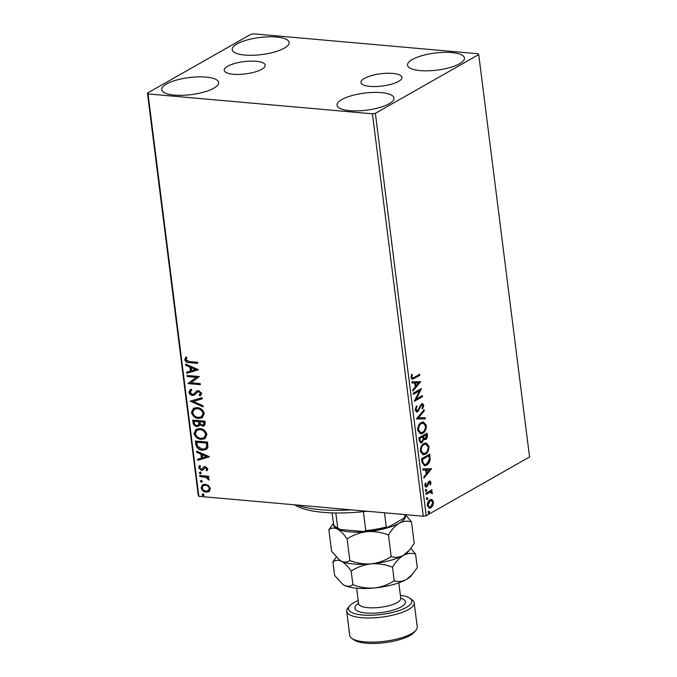 <?xml version="1.0" encoding="UTF-8"?>
<svg xmlns="http://www.w3.org/2000/svg" width="677" height="677" viewBox="0 0 677 677"><rect width="100%" height="100%" fill="white"/><g stroke="black" fill="none" stroke-linecap="round" stroke-linejoin="round"><path stroke-width="1.02" d="M398.499 81.418A20.657 6.186 -7.2 0 0 401.952 77.313A20.657 6.186 -7.2 0 0 387.049 73.268A20.657 6.186 -7.2 0 0 364.412 78.388A20.657 6.186 -7.2 0 0 360.959 82.492A20.657 6.186 -7.2 0 0 375.862 86.538A20.657 6.186 -7.2 0 0 398.499 81.418M261.745 69.282A20.657 6.186 -7.2 0 0 265.206 65.187A20.657 6.186 -7.2 0 0 250.304 61.133A20.657 6.186 -7.2 0 0 227.667 66.261A20.657 6.186 -7.2 0 0 224.214 70.366A20.657 6.186 -7.2 0 0 239.116 74.411A20.657 6.186 -7.2 0 0 261.745 69.282M166.517 83.99A28.696 8.589 172.8 0 1 197.955 76.873A28.696 8.589 172.8 0 1 218.654 82.492A28.696 8.589 172.8 0 1 213.856 88.188A28.696 8.589 172.8 0 1 182.418 95.305A28.696 8.589 172.8 0 1 161.718 89.686A28.696 8.589 172.8 0 1 166.517 83.99M412.31 59.491A28.696 8.589 172.8 0 1 443.748 52.366A28.696 8.589 172.8 0 1 464.447 57.994A28.696 8.589 172.8 0 1 459.649 63.689A28.696 8.589 172.8 0 1 428.211 70.806A28.696 8.589 172.8 0 1 407.512 65.187A28.696 8.589 172.8 0 1 412.31 59.491M341.834 99.536A28.696 8.589 172.8 0 1 373.272 92.419A28.696 8.589 172.8 0 1 393.972 98.038A28.696 8.589 172.8 0 1 389.173 103.733A28.696 8.589 172.8 0 1 357.735 110.859A28.696 8.589 172.8 0 1 337.036 105.231A28.696 8.589 172.8 0 1 341.834 99.536M236.992 43.937A28.696 8.589 172.8 0 1 268.43 36.82A28.696 8.589 172.8 0 1 289.13 42.439A28.696 8.589 172.8 0 1 284.332 48.135A28.696 8.589 172.8 0 1 252.893 55.26A28.696 8.589 172.8 0 1 232.194 49.633A28.696 8.589 172.8 0 1 236.992 43.937M478.14 53.754L253.731 33.85L250.803 34.366L147.442 93.104L148.026 93.925L372.435 113.829L375.363 113.313L478.724 54.575L478.14 53.754M209.261 491.384L206.206 492.154C203.667 491.959 201.958 490.495 201.086 487.778L202.609 484.698L205.207 484.207L208.516 485.544L210.369 488.599L208.838 491.671M199.698 475.508L208.66 476.303L208.804 477.387L207.484 477.268L209.193 479.291L208.99 480.086L205.943 477.302L199.833 476.591L199.698 475.508M207.873 468.814L206.857 470.786L206.011 470.083L206.781 468.78L205.444 467.629L202.787 470.075L201.441 470.312L198.564 467.79L199.495 465.674L200.409 466.368L199.647 467.773L201.264 469.22L202.084 469.043L203.921 466.766L205.258 466.538L207.873 468.814M201.264 469.22L202.558 468.772L202.863 467.968M195.755 444.298L195.34 441.023L207.611 442.106L207.864 447.556L206.231 449.579L202.415 450.222C198.894 450.07 196.677 448.089 195.755 444.298L196.22 444.027L195.848 441.065M192.691 420.078L204.962 421.162L205.216 423.159L204.327 425.816L202.584 426.129L199.808 424.581L198.716 426.188L196.948 426.527C194.925 426.332 193.622 425.122 193.047 422.888L192.691 420.078M190.296 401.114L202 397.695L202.152 398.871L193.275 401.469L203.015 405.718L203.159 406.902L190.296 401.114M187.199 376.564L187.055 375.481L199.334 376.564L191.066 382.793L200.223 383.605L200.358 384.688L188.088 383.605L196.322 377.368L187.199 376.564L187.571 375.523M189.365 361.577L197.532 362.305L197.667 363.388L189.382 362.652C187.207 362.889 185.667 361.899 184.753 359.69L185.836 357.16L186.844 357.794L186.014 359.792L189.365 361.577M148.026 93.925L198.86 496.326L423.269 516.229L372.435 113.829M198.463 369.701L186.784 373.306L186.632 372.13L190.389 371.03L189.89 367.078L185.769 365.284L185.625 364.099L198.463 369.701M191.87 390.164L190.102 392.186L192.429 394.344L193.588 394.099L196.787 390.993L198.581 390.604L201.763 393.371L200.028 395.91L199.173 394.996L200.502 393.252L198.776 391.695L197.269 392.203L194.511 395.004L192.547 395.427C190.711 395.241 189.475 394.149 188.858 392.161L190.195 389.673L191.134 389.233L191.87 390.164L191.464 390.35M197.912 391.797L197.269 392.203M197.134 407.613C200.62 407.85 203.015 409.822 204.31 413.545L202.228 417.794L198.564 418.454C195.061 418.217 192.683 416.22 191.422 412.479L193.537 408.273L197.134 407.613M199.774 428.558C203.269 428.795 205.664 430.767 206.959 434.49L204.869 438.738L201.204 439.398C197.709 439.161 195.331 437.164 194.071 433.424L196.178 429.226L199.774 428.558M209.455 456.738L197.777 460.343L197.633 459.167L201.382 458.067L200.883 454.106L196.762 452.312L196.618 451.136L209.455 456.738M200.13 472.157L201.264 473.147L200.358 473.959L199.216 472.969L200.595 471.886M201.264 473.147L200.358 473.959L200.824 473.697L199.69 472.698M201.179 480.458L202.313 481.457L201.407 482.269L200.265 481.271L201.644 480.196M202.313 481.457L201.407 482.269L201.873 481.999L200.739 481.008M202.888 494.007L204.022 494.997L203.117 495.809L201.983 494.819L203.354 493.736M204.022 494.997L203.117 495.809L203.582 495.547L202.448 494.548M431.054 499.474L432.171 499.702L433.542 502.063L432.916 505.541L430.91 507.809L429.446 508.182L427.322 505.592C427.339 502.715 428.202 500.802 429.912 499.863L431.41 499.482M425.875 493.254L431.884 489.843L432.019 490.927L431.131 491.426L432.366 492.746L432.264 493.694L430.115 492.187L426.011 494.337L425.875 493.254M429.413 492.128L430.716 492.137L429.413 492.128L425.96 493.905M429.201 481.11L431.037 482.269L430.445 484.85L429.853 484.504L430.31 482.76L429.37 482.176L426.823 486.915L425.994 487.127L424.792 485.612L425.325 482.921L425.96 483.226L425.52 485.07L426.654 485.849L428.321 481.982L429.98 480.907M428.668 482.109L429.734 482.075L428.668 482.109L428.152 482.684L428.854 482.743M425.52 485.891L426.654 485.849M421.932 462.044L421.517 458.769L429.743 454.098L430.132 459.751C429.497 462.56 428.329 464.363 426.62 465.158L424.487 465.742L421.932 462.044M418.868 437.824L427.094 433.153L427.348 435.142C427.551 437.317 427.009 438.789 425.715 439.542L423.802 439.221L421.983 442.631L420.891 442.919L419.224 440.634L418.868 437.824M416.473 418.86L424.124 409.678L424.276 410.854L418.471 417.827L425.139 417.709L425.291 418.885L416.473 418.86M413.376 394.302L413.241 393.219L421.458 388.547L416.22 399.075L422.346 395.588L422.482 396.671L414.265 401.351L419.495 390.832L413.376 394.302M414.189 377.394L419.655 374.288L419.791 375.371L412.259 379.272L411.032 377.588L411.65 374.389L412.352 374.576L411.878 377.097L412.64 378.02L414.189 377.394M375.363 113.313L426.197 515.713L529.558 456.975L478.724 54.575M420.595 381.693L412.962 391.052L412.818 389.876L415.263 386.931L414.764 382.979L411.946 383.03L411.802 381.845L420.595 381.693M415.136 410.05L416.533 405.861L417.057 406.505L415.966 409.492L417.616 410.668L421.551 403.788L422.49 403.551L423.794 405.21L422.744 408.722L422.126 408.163L422.947 405.675L421.72 404.846L417.734 411.76L416.719 412.014L415.136 410.05M416.27 410.761L417.616 410.668M421.026 404.787L422.22 404.719L421.026 404.787L420.045 406.048L420.747 406.107M421.306 422.507L423.447 421.957L426.341 425.376C426.298 429.396 425.097 432.036 422.71 433.314L420.603 433.864L417.701 430.377C417.76 426.408 418.953 423.785 421.306 422.507M423.946 443.452L426.095 442.902L428.981 446.321C428.947 450.34 427.737 452.989 425.359 454.259L423.252 454.809L420.349 451.322C420.4 447.353 421.602 444.73 423.946 443.452M431.587 468.721L423.954 478.089L423.81 476.904L426.265 473.959L425.765 470.007L422.947 470.058L422.795 468.882L431.587 468.721M426.019 489.496L426.823 490.004L426.248 491.299L425.452 490.791L426.019 489.496L426.823 490.004L426.121 489.945L425.545 491.24M425.647 491.248L426.248 491.299L425.452 490.791M427.069 497.798L427.872 498.314L427.297 499.609L426.502 499.093L427.069 497.798L427.872 498.314L427.17 498.255L426.595 499.541M426.696 499.55L427.297 499.609L426.502 499.093M428.778 511.347L429.582 511.854L429.006 513.149L428.211 512.633L428.778 511.347L429.582 511.854L428.88 511.795L428.304 513.09M428.414 513.098L429.006 513.149L428.211 512.633M198.86 496.326L198.276 495.505L147.442 93.104M426.197 515.713L423.269 516.229M419.012 374.652L419.088 375.303L419.791 375.371M419.088 375.303L411.929 379.188M411.599 374.499L412.352 374.576M411.65 374.516L411.201 376.251L411.904 376.319M411.201 376.251L411.176 377.03L411.878 377.097M411.176 377.03L412.64 378.02M419.901 381.701L420.612 381.87M419.918 381.803L412.86 390.274M411.938 382.954L414.764 382.979M418.623 382.903L414.967 382.894L415.348 385.924L416.05 385.992L418.623 382.903L415.67 382.962L416.05 385.992M414.967 382.894L415.67 382.962M420.629 389.021L415.517 399.015L416.22 399.075M421.703 395.96L421.788 396.612L422.482 396.671M421.788 396.612L414.375 400.826M413.317 393.879L419.495 390.832M416.237 406.293L417.057 406.505M416.363 406.445L415.272 409.433L415.966 409.492M415.272 409.433L416.914 410.609M422.126 403.568L423.091 405.151L423.794 405.21M423.091 405.151L422.042 408.663M420.045 406.048L419.393 407.85L420.095 407.909M419.393 407.85L417.032 411.701L417.734 411.76M417.032 411.701L416.389 411.938M423.523 410.397L424.276 410.854M423.574 410.795L417.768 417.76L418.471 417.827M424.454 417.717L424.589 418.826L425.291 418.885M424.589 418.826L416.49 418.97M423.125 421.949L425.638 425.317L426.341 425.376M425.638 425.317C425.596 429.328 424.394 431.977 422.008 433.255L422.71 433.314M422.008 433.255L420.256 433.813M423.184 423.133L420.739 423.523C418.868 424.538 417.895 426.628 417.844 429.793L420.129 432.62L422.575 432.231C424.462 431.215 425.435 429.108 425.503 425.909L423.184 423.133L421.441 423.59C419.562 424.597 418.598 426.688 418.547 429.861L420.832 432.679M417.844 429.793L418.547 429.861M420.739 423.523L421.441 423.59M426.442 433.517L426.645 435.083C426.848 437.257 426.307 438.73 425.012 439.483L425.715 439.542M425.012 439.483L424.403 439.712M421.983 442.631L421.28 442.572L423.1 439.153L423.802 439.221M421.28 442.572L420.544 442.843M419.308 439.601L420.011 439.661C420.205 441.396 420.823 442.022 421.847 441.548L423.1 439.018L422.905 436.69L419.148 438.366L419.308 439.601C419.512 441.336 420.121 441.963 421.145 441.489M423.117 436.699L423.819 436.767C424.022 438.383 424.597 438.958 425.562 438.468L426.383 434.71L423.049 436.149L423.117 436.699C423.32 438.324 423.904 438.891 424.868 438.408M424.183 438.578L425.562 438.468M423.049 436.149L423.819 436.767M426.383 434.71L423.751 436.208M420.476 441.649L421.847 441.548M419.148 438.366L419.85 438.425L420.011 439.661M422.905 436.69L419.85 438.425M425.774 442.893L428.279 446.261L428.981 446.321M428.279 446.261C428.245 450.273 427.035 452.921 424.657 454.199L425.359 454.259M424.657 454.199L422.905 454.758M425.833 444.087L423.387 444.467C421.509 445.483 420.544 447.573 420.485 450.738L422.77 453.565L425.224 453.175C427.111 452.16 428.084 450.053 428.143 446.854L425.833 444.087L424.09 444.535C422.211 445.542 421.246 447.632 421.187 450.806L423.472 453.624M420.485 450.738L421.187 450.806M423.387 444.467L424.09 444.535M429.091 454.462L429.438 459.683L430.132 459.751M429.438 459.683C428.795 462.501 427.627 464.304 425.918 465.099L426.62 465.158M425.918 465.099L424.115 465.683M429.032 455.655L421.796 459.311L422.516 463.254L424.09 464.473L426.485 464.075L429.286 459.615L429.032 455.655L422.499 459.37L423.218 463.313L424.792 464.54M421.796 459.311L422.499 459.37M422.516 463.254L423.218 463.313M430.894 468.729L431.613 468.899M430.91 468.839L423.861 477.302M422.93 469.982L425.765 470.007M429.616 469.931L425.96 469.931L426.341 472.961L427.043 473.02L429.616 469.931L426.662 469.99L427.043 473.02M425.96 469.931L426.662 469.99M429.607 480.932L430.335 482.21L431.037 482.269M430.335 482.21L430.318 483.039M428.152 482.684L427.001 485.968L427.703 486.027M427.001 485.968L426.121 486.848L426.823 486.915M426.121 486.848L425.655 487.034M425.215 483.141L425.96 483.226M425.258 483.166L424.817 485.011L425.52 485.07M424.817 485.011L425.951 485.781M425.317 489.429L426.121 489.945M431.232 490.207L431.317 490.859L432.019 490.927M431.317 490.859L430.437 491.367L431.131 491.426M430.437 491.367L432.366 492.746M431.664 492.687L431.562 493.626M426.366 497.739L427.17 498.255M431.477 499.643L432.84 502.004L433.542 502.063M432.84 502.004L432.214 505.482L432.916 505.541M432.214 505.482L430.217 507.75L430.91 507.809M430.217 507.75L429.1 508.122M431.224 500.642L429.345 500.887L427.356 505.11L428.88 506.963L430.775 506.726L432.798 502.478L431.224 500.642L430.039 500.946L428.059 505.177L429.582 507.022M427.356 505.11L428.059 505.177M429.345 500.887L430.039 500.946M428.076 511.279L428.88 511.795M197.625 363.075L189.848 362.381C187.673 362.618 186.133 361.636 185.219 359.428L184.753 359.69M185.219 359.428L186.302 356.889M198.471 369.76L186.784 373.306M187.258 373.044L187.123 371.986M189.89 367.078L190.355 366.807L190.855 370.768L190.389 371.03M190.355 366.807L185.769 365.284M186.243 365.013L186.158 364.336M195.518 369.532L195.983 369.261L191.676 367.383L191.202 367.653L191.583 370.683L195.518 369.532L191.202 367.653M200.316 384.375L188.088 383.605M188.553 383.334L188.054 383.36M188.528 383.089L196.322 377.368M196.795 377.106L187.664 376.294M194.748 394.852L193.021 395.156C191.176 394.979 189.949 393.887 189.323 391.89L188.858 392.161M189.323 391.89L190.474 389.52M197.252 390.731L193.588 394.099M200.494 395.639L199.639 394.733L199.173 394.996M199.639 394.733L200.502 393.252M200.976 392.982L199.241 391.424L198.776 391.695M199.241 391.424L197.735 391.941M193.021 395.156L192.547 395.427M202.135 398.745L193.275 401.469M203.1 406.403L190.787 401.029L190.322 401.3M202.457 417.65L198.564 418.454M199.03 418.191C195.535 417.946 193.157 415.957 191.896 412.217L191.422 412.479M191.896 412.217L193.774 408.146M201.611 416.693L203.532 413.207C202.482 410.211 200.553 408.612 197.743 408.434L194.621 409.094M198.429 417.37L201.382 416.829L203.058 413.478C202.008 410.474 200.079 408.883 197.278 408.696L194.375 409.221L192.674 412.555C193.69 415.585 195.602 417.193 198.429 417.37M203.532 413.207L203.058 413.478M197.743 408.434L197.278 408.696M204.547 425.664L202.584 426.129M203.058 425.867L199.808 424.581M198.928 426.045L196.948 426.527M197.422 426.256C195.391 426.061 194.096 424.851 193.52 422.626L193.047 422.888M193.52 422.626L193.199 420.121M198.192 425.071L199.266 423.667L199.123 421.407L194.561 421.001L194.248 422.507C194.443 424.234 195.298 425.207 196.812 425.444L197.972 425.215L198.793 423.937L198.649 421.678L194.087 421.272M203.667 424.716L204.31 421.873L200.384 421.517L199.977 422.338C200.172 423.963 200.993 424.868 202.423 425.046L203.455 424.877L203.845 422.135L199.91 421.788M204.454 422.99L203.989 423.26M204.31 421.873L203.845 422.135M199.123 421.407L198.649 421.678M199.266 423.667L198.793 423.937M205.097 438.594L201.204 439.398M201.678 439.136C198.183 438.891 195.797 436.902 194.536 433.162L194.071 433.424M194.536 433.162L196.423 429.1M204.259 437.638L206.18 434.16C205.123 431.156 203.193 429.565 200.392 429.379L197.261 430.039M201.069 438.315L204.031 437.774L205.706 434.422C204.657 431.418 202.728 429.827 199.918 429.641L197.024 430.166L195.323 433.5C196.33 436.53 198.251 438.137 201.069 438.315M206.18 434.16L205.706 434.422M200.392 429.379L199.918 429.641M206.46 449.435L202.415 450.222M202.888 449.951C199.36 449.799 197.142 447.827 196.22 444.027M205.512 448.496L207.094 446.617L206.959 442.817L196.736 442.216L197.557 446.304L202.279 449.139L205.283 448.639L206.629 446.879L206.485 443.08L196.736 442.216M206.959 442.817L206.485 443.08M207.094 446.617L206.629 446.879M209.464 456.789L197.777 460.343M198.251 460.072L198.116 459.023M200.883 454.106L201.348 453.844L201.848 457.796L201.382 458.067M201.348 453.844L196.762 452.312M197.235 452.05L197.151 451.364M206.51 456.56L206.976 456.298L202.668 454.419L202.195 454.682L202.584 457.711L206.51 456.56L202.195 454.682M207.238 470.447L206.011 470.083M206.485 469.821L206.781 468.78M207.247 468.518L205.91 467.358L205.444 467.629M205.91 467.358L204.657 467.815M203.252 469.813L201.441 470.312M201.915 470.041L199.038 467.528L198.564 467.79M199.038 467.528L199.969 465.404M201.729 468.958L202.558 468.772L201.729 468.958M203.337 467.705L204.395 466.495M208.761 477.073L207.484 477.268M209.176 479.646L207.974 479.485M208.44 479.214L208.541 478.749L208.076 479.011M208.541 478.749L206.417 477.04L205.943 477.302M206.417 477.04L199.833 476.591M200.299 476.329L200.206 475.559M209.735 491.121L206.206 492.154M206.68 491.891C204.141 491.688 202.431 490.233 201.56 487.508L201.086 487.778M201.56 487.508L202.846 484.58M208.33 490.554L209.743 488.235C209.015 486.221 207.704 485.147 205.8 485.028L203.498 485.57M206.062 491.07L208.101 490.707L209.269 488.498C208.541 486.484 207.23 485.417 205.334 485.291L203.252 485.697L202.195 487.872C202.88 489.886 204.175 490.952 206.062 491.07M209.743 488.235L209.269 488.498M205.8 485.028L205.334 485.291M366.849 511.228A76.518 22.916 172.8 0 1 350.466 512.658A76.518 22.916 172.8 0 1 294.656 504.822M296.983 505.025A80.766 24.186 -7.2 0 0 349.12 509.984A80.766 24.186 -7.2 0 0 351.397 509.857M367.196 511.253A36.135 10.824 172.8 0 1 363.371 511.643A36.135 10.824 172.8 0 1 362.533 511.71M384.468 512.785L386.262 526.968L388.023 527.265A34.857 10.434 172.8 0 1 363.515 531.547L340.269 529.482A34.857 10.434 172.8 0 1 337.087 527.899L335.741 526.968A36.135 10.824 -7.2 0 0 337.713 528.068L340.269 529.482M404.838 514.596L405.049 516.289L403.594 518.413L388.023 527.265M363.515 531.547L365.766 530.556A36.135 10.824 -7.2 0 0 386.262 526.968M363.371 511.643L365.766 530.556M335.809 512.963L337.713 528.068M332.128 512.878L333.507 523.829A36.135 10.824 -7.2 0 0 335.741 526.968M405.049 516.289A36.135 10.824 -7.2 0 0 405.21 514.765L405.184 514.622M358.209 600.609A31.887 9.546 -7.2 0 0 353.885 602.674A31.887 9.546 -7.2 0 0 349.772 605.83A31.887 9.546 -7.2 0 0 366.824 615.258A31.887 9.546 -7.2 0 0 406.479 607.337A31.887 9.546 -7.2 0 0 409.839 598.24A31.887 9.546 -7.2 0 0 400.378 595.286M409.839 598.24L412.073 599.805A34.011 10.18 172.8 0 1 414.18 602.758A34.011 10.18 172.8 0 1 408.493 609.512A34.011 10.18 172.8 0 1 371.233 617.949A34.011 10.18 172.8 0 1 346.7 611.28A34.011 10.18 172.8 0 1 348.003 607.895L349.772 605.83M415.923 630.287L414.155 632.352A31.887 9.546 172.8 0 1 410.042 635.508A31.887 9.546 172.8 0 1 380.059 643.15A31.887 9.546 172.8 0 1 354.088 639.943L351.854 638.386A34.011 10.18 -7.2 0 0 379.56 641.804A34.011 10.18 -7.2 0 0 411.54 633.655A34.011 10.18 -7.2 0 0 415.923 630.287A34.011 10.18 -7.2 0 0 417.227 626.902L414.18 602.758M346.7 611.28L349.747 635.424A34.011 10.18 -7.2 0 0 351.854 638.386M411.514 521.891L414.239 543.496L409.534 550.02L403.382 555.343C399.269 557.442 395.207 557.865 391.188 556.596C385.171 560.514 378.502 562.934 371.182 563.848C363.904 564.33 356.787 563.213 349.848 560.505L347.123 538.9C353.14 534.982 359.8 532.571 367.12 531.657C374.406 531.166 381.515 532.283 388.454 534.991C391.644 529.626 395.266 525.674 399.312 523.143C403.424 521.045 407.486 520.621 411.514 521.891L405.371 514.638M391.188 556.596L388.454 534.991M349.848 560.505C347.428 562.384 344.601 562.612 341.386 561.199L339.778 560.234L331.578 551.315L328.844 529.702C331.273 527.823 334.099 527.595 337.315 529.008C340.548 530.827 343.814 534.119 347.123 538.9M333.49 523.253L328.844 529.702M409.534 550.02L408.036 551.763A36.135 10.824 172.8 0 1 403.382 555.343A36.135 10.824 172.8 0 1 371.182 563.848A36.135 10.824 172.8 0 1 341.386 561.199A36.135 10.824 172.8 0 1 339.964 560.361A36.135 10.824 172.8 0 1 339.854 560.285M405.227 515.375A36.135 10.824 172.8 0 1 399.312 523.143A36.135 10.824 172.8 0 1 367.12 531.657A36.135 10.824 172.8 0 1 337.315 529.008A36.135 10.824 -7.2 0 1 333.643 524.421M336.232 557.078L332.915 561.893C335.343 560.023 338.161 559.786 341.386 561.199C344.618 563.019 347.885 566.311 351.185 571.092C357.202 567.174 363.871 564.762 371.182 563.848C378.468 563.357 385.585 564.474 392.525 567.182C395.715 561.817 399.328 557.865 403.382 555.343C407.469 553.236 411.54 552.821 415.576 554.082L410.922 548.311M415.576 554.082L417.294 567.639L411.091 575.907A36.135 10.824 172.8 0 1 406.428 579.487A36.135 10.824 172.8 0 1 374.237 587.991A36.135 10.824 172.8 0 1 344.432 585.343A36.135 10.824 172.8 0 1 343.011 584.505A36.135 10.824 172.8 0 1 342.9 584.429M412.589 574.164L406.428 579.487C402.341 581.585 398.271 582 394.234 580.739C388.217 584.657 381.549 587.077 374.237 587.991C366.951 588.474 359.842 587.357 352.903 584.649C350.474 586.527 347.648 586.756 344.432 585.343L342.824 584.378L334.624 575.458L332.915 561.893M352.903 584.649L351.185 571.092M394.234 580.739L392.525 567.182M413.537 378.46L414.239 378.528M426.645 435.083L427.348 435.142M429.311 456.163L430.005 456.23M421.94 460.478L422.643 460.538M427.669 484.114L428.372 484.182M427.331 493.127L428.033 493.194M189.848 362.381L189.382 362.652M195.788 392.203L195.323 392.474M199.19 421.957L198.716 422.22M207.052 443.528L206.578 443.79M203.32 476.591L202.846 476.862M356.635 588.186L358.59 603.647A21.258 6.364 -7.2 0 0 373.924 607.811A21.258 6.364 -7.2 0 0 397.204 602.538A21.258 6.364 -7.2 0 0 400.767 598.324L400.75 598.917M400.742 598.155A25.506 7.642 172.8 0 1 401.224 606.871A25.506 7.642 172.8 0 1 366.536 613.057A25.506 7.642 172.8 0 1 358.565 603.486M201.382 416.829L201.856 416.567M194.375 409.221L194.849 408.95M203.455 424.877L203.929 424.614M197.972 425.215L198.446 424.953M204.031 437.774L204.496 437.511M197.024 430.166L197.498 429.903M205.283 448.639L205.749 448.377M202.025 469.076L202.499 468.806M208.101 490.707L208.567 490.436M203.252 485.697L203.718 485.426M400.767 598.324L398.812 582.855M358.59 603.647L358.751 604.222"/></g></svg>

